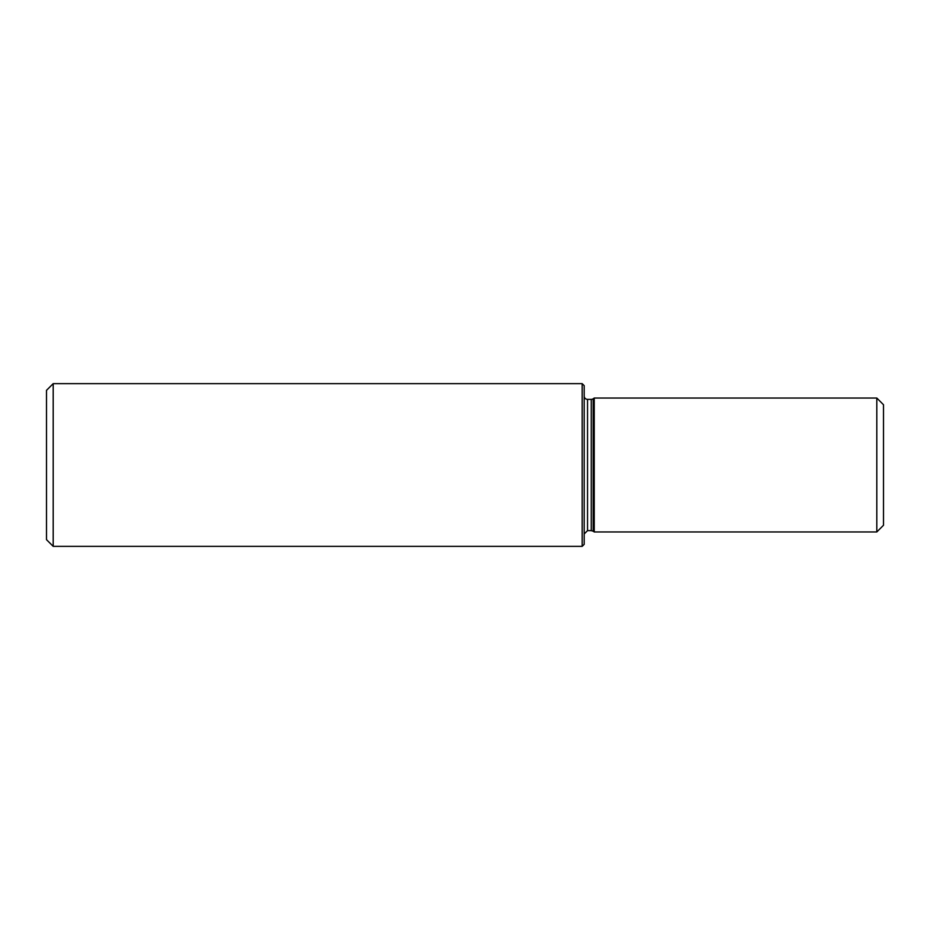 <?xml version="1.0" encoding="UTF-8"?>
<svg xmlns="http://www.w3.org/2000/svg" width="930" height="930" viewBox="0 0 930 930"><rect width="100%" height="100%" fill="white"/><g stroke="black" fill="none" stroke-linecap="round" stroke-linejoin="round"><path stroke-width="1.4" d="M53.196 546.352L46.5 539.656L46.5 390.344L53.196 383.648L53.196 546.352L582.18 546.352L582.18 383.648L53.196 383.648M876.804 531.96L883.5 525.264L883.5 404.736L876.804 398.04L594.235 398.04L594.235 531.96L876.804 531.96L876.804 398.04M591.259 399.377L591.259 530.623L593.189 531.228L593.189 398.772A3.348 3.348 0 0 1 591.259 399.377L587.539 399.377A3.348 3.348 0 0 1 584.191 396.029M582.18 546.352L584.191 544.352L584.191 385.648L582.18 383.648M591.259 530.623L587.539 530.623L587.539 399.377M593.189 531.228L594.235 531.96M593.189 398.772L594.235 398.04M587.539 530.623L584.191 533.971"/></g></svg>
